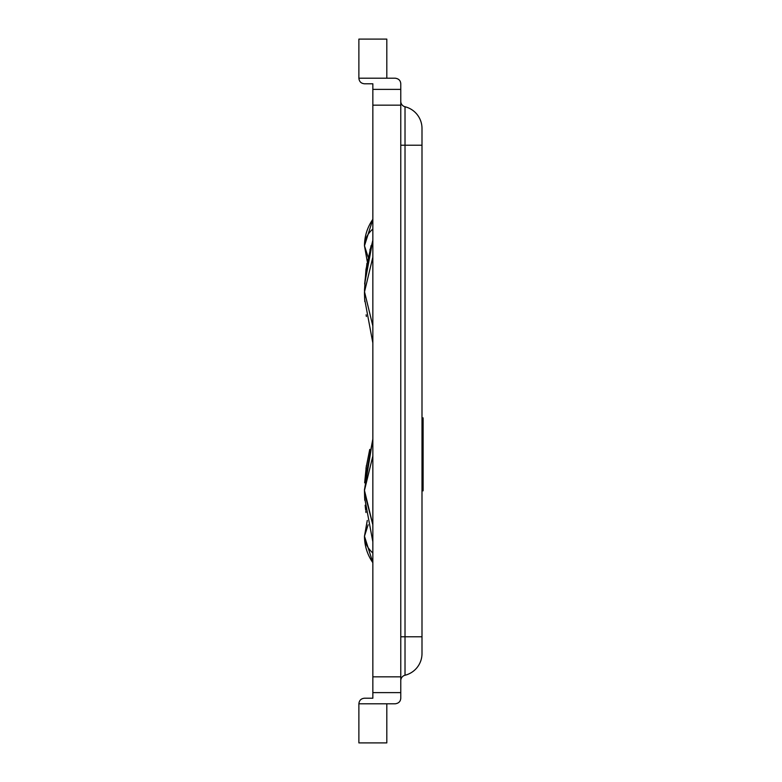 <?xml version="1.0" encoding="UTF-8"?>
<svg xmlns="http://www.w3.org/2000/svg" width="782" height="782" viewBox="0 0 782 782"><rect width="100%" height="100%" fill="white"/><g stroke="black" fill="none" stroke-linecap="round" stroke-linejoin="round"><path stroke-width="1.17" d="M400.775 698.218C400.55 701.474 398.683 703.341 395.193 703.8C398.683 703.341 400.55 701.474 400.775 698.218L400.775 83.782C400.55 80.526 398.683 78.659 395.193 78.2C398.683 78.659 400.55 80.526 400.775 83.782M364.471 698.218C361.079 698.541 359.212 700.398 358.879 703.8C359.212 700.398 361.079 698.541 364.471 698.218L372.848 698.218L372.848 676.831L400.775 676.831M395.193 703.8L386.807 703.8L386.807 742.9L358.879 742.9L358.879 703.8L386.807 703.8M400.775 145.227L405.017 145.227L405.017 106.753A5.582 5.582 0 0 1 400.775 101.328M400.775 680.672A5.582 5.582 0 0 1 405.017 675.247L405.017 145.227L421.997 145.227L421.997 128.444A22.346 22.346 0 0 0 405.017 106.753A22.346 22.346 0 0 1 421.997 128.444M421.997 653.557A22.346 22.346 0 0 1 405.017 675.247A22.346 22.346 0 0 0 421.997 653.557L421.997 145.227M400.775 692.627L372.848 692.627M400.775 105.169L372.848 105.169L372.848 676.831M400.775 89.373L372.848 89.373L372.848 83.782L364.471 83.782C361.079 83.459 359.212 81.602 358.879 78.2L358.879 39.1L386.807 39.1L386.807 78.2L395.193 78.2M372.848 105.169L372.848 89.373M366.387 465.534L364.647 482.826L372.848 438.985L364.471 489.835M369.739 449.396L365.976 468.33M364.471 490.49L372.848 524.859L364.471 490.422L372.848 455.994L364.471 490.353M365.976 512.523L365.81 511.272M365.663 510.089L365.145 505.231M364.637 497.811L364.471 490.901L364.647 497.938L372.848 541.858L364.647 497.938M364.471 490.901L364.471 489.952M364.471 291.647L372.848 326.006L364.471 291.637M364.666 299.633L364.471 291.862M372.848 326.035L364.471 291.578L364.647 299.164L372.848 343.015L364.647 299.164M364.471 292.048L372.848 257.141M366.963 263.221L364.647 284.032L372.848 240.142L365.976 269.477L364.471 290.503M369.886 249.986L370.101 249.175M364.48 293.406L364.51 295.244M364.471 489.356L364.471 489.943M364.471 490.627L372.848 524.859L364.5 492.621M367.266 520.45L364.471 536.227C364.549 542.376 367.345 547.977 372.848 553.03C367.345 547.977 364.549 542.376 364.471 536.227C364.549 545.904 367.345 554.721 372.848 562.678C367.345 554.721 364.549 545.904 364.471 536.227L368.146 524.79M368.146 257.21L364.471 245.773C364.549 236.096 367.345 227.279 372.848 219.322C367.345 227.279 364.549 236.096 364.471 245.773L367.266 261.55M367.286 261.452L364.471 245.773C364.549 239.624 367.345 234.023 372.848 228.97M421.997 418.702L423.121 418.702L423.121 490.832L421.997 490.832M421.997 463.091L423.121 463.091M421.997 461.067L423.121 461.067M421.997 455.554L423.121 455.554M421.997 418.741L423.121 418.741M421.997 490.05L423.121 490.05L421.997 490.05M421.997 488.76L423.121 488.76M423.121 464.176L421.997 464.176M421.997 418.311L423.121 418.702M421.997 418.556L423.121 418.556L421.997 418.556M423.121 464.137L421.997 464.137L423.121 464.137M400.775 636.773L421.997 636.773M386.807 78.2L358.879 78.2M364.471 291.784L364.471 292.644L364.471 291.784M366.132 314.814L366.387 316.495M371.137 245.538L365.976 269.477M364.725 300.787L364.774 301.51M364.686 498.857L364.764 500.255M372.848 562.6L364.471 536.227L367.286 520.548M364.471 245.773L372.848 219.4L364.471 245.734M421.997 463.648L423.121 463.648M421.997 481.888L423.121 481.888M421.997 471.302L423.121 471.302M421.997 417.891L423.121 417.891"/></g></svg>
